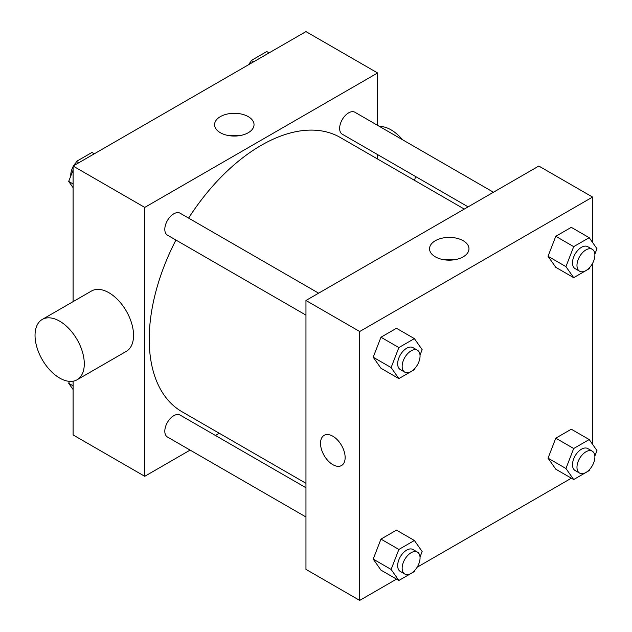 <?xml version="1.0" encoding="UTF-8"?>
<svg xmlns="http://www.w3.org/2000/svg" width="632" height="632" viewBox="0 0 632 632"><rect width="100%" height="100%" fill="white"/><g stroke="black" fill="none" stroke-linecap="round" stroke-linejoin="round"><path stroke-width="0.95" d="M190.114 450.103L144.744 476.299L73.099 434.934L73.099 381.207M73.099 301.638L73.099 166.042L305.959 31.6L377.612 72.964L377.612 125.357M219.28 433.268L215.449 435.48M175.933 240.042A158.324 91.411 120 0 0 149.223 339.266A158.324 91.411 120 0 0 182.016 411.748L305.959 483.306M464.283 209.073L340.34 137.515A158.324 91.411 120 0 0 188.605 218.103M377.612 154.611L377.612 159.035M144.744 476.299L144.744 207.407L377.612 72.964M493.45 192.239L354.923 112.259A12.664 7.315 120 0 0 345.167 115.656A12.664 7.315 120 0 0 339.637 128.399A12.664 7.315 120 0 0 342.26 134.197L468.122 206.862M305.959 487.738L180.096 415.066A12.664 7.315 120 0 0 170.34 418.463A12.664 7.315 120 0 0 164.81 431.206A12.664 7.315 120 0 0 167.433 437.004L305.959 516.984M305.959 315.115L167.433 235.136A12.664 7.315 -60 0 1 167.433 220.505A12.664 7.315 -60 0 1 180.096 213.197L318.623 293.169M144.744 207.407L73.099 166.042M220.363 132.728A19.718 11.384 180 0 1 214.588 124.678A19.718 11.384 180 0 1 234.306 113.294A19.718 11.384 180 0 1 254.025 124.678A19.718 11.384 180 0 1 241.858 135.193A19.718 11.384 180 0 1 220.363 132.728M42.249 319.444L91.506 291.004A34.831 20.113 60 0 1 118.35 300.334A34.831 20.113 60 0 1 133.55 335.395A34.831 20.113 60 0 1 126.337 351.337L77.08 379.777A34.831 20.113 60 0 1 42.249 359.663A34.831 20.113 60 0 1 42.249 319.444A34.831 20.113 60 0 1 69.086 328.774A34.831 20.113 60 0 1 84.293 363.835A34.831 20.113 60 0 1 77.08 379.777M414.545 180.357A34.831 20.113 -120 0 0 415.422 176.439M402.505 139.727A34.831 20.113 -120 0 0 379.587 126.495M229.535 135.722A19.718 11.384 180 0 1 239.086 135.722M396.541 579.125L359.695 600.4L305.959 569.377L305.959 300.484L538.827 166.042L592.563 197.065L592.563 242.443M592.563 465.263L591.955 466.305M571.368 478.195L417.128 567.244M555.789 267.32L548.031 256.284L555.789 236.297L571.296 227.338L555.789 236.297L548.031 256.284L555.789 267.32L573.698 277.661L565.94 266.625L573.698 246.638L589.214 237.679L596.971 248.716L594.854 254.167M380.962 570.127L373.204 559.091L380.962 539.104L396.469 530.145L380.962 539.104L373.204 559.091L380.962 570.127L398.871 580.468L391.113 569.44L398.871 549.445L414.387 540.486L422.144 551.523L420.027 556.974M592.563 263.386L592.563 444.32M359.695 600.4L359.695 331.508L592.563 197.065M555.789 469.197L548.031 458.161L555.789 438.166L571.296 429.215L555.789 438.166L548.031 458.161L555.789 469.197L573.698 479.538L565.94 468.502L573.698 448.507L589.214 439.556L596.971 450.592L594.854 456.043M380.962 368.259L373.204 357.222L380.962 337.227L396.469 328.277L380.962 337.227L373.204 357.222L380.962 368.259L398.871 378.6L391.113 367.563L398.871 347.568L414.387 338.618L422.144 349.654L420.027 355.105M359.695 331.508L305.959 300.484M435.314 256.829A19.718 11.384 180 0 1 429.539 248.779A19.718 11.384 180 0 1 449.257 237.395A19.718 11.384 180 0 1 468.976 248.779A19.718 11.384 180 0 1 456.81 259.294A19.718 11.384 180 0 1 435.314 256.829M345.143 457.552A17.42 10.057 60 0 1 341.533 465.523A17.42 10.057 60 0 1 324.121 455.467A17.42 10.057 60 0 1 324.121 435.361A17.42 10.057 60 0 1 337.543 440.022A17.42 10.057 60 0 1 345.143 457.552M341.541 465.523A17.42 10.057 60 0 1 324.121 455.467A17.42 10.057 60 0 1 324.121 435.361M444.486 259.823A19.718 11.384 180 0 1 454.037 259.823M414.861 368.417L414.387 369.641L398.871 378.6M417.436 350.223L412.965 347.639A12.664 7.315 120 0 0 403.2 351.029A12.664 7.315 120 0 0 397.67 363.779A12.664 7.315 120 0 0 400.293 369.578L404.772 372.161A12.664 7.315 120 0 0 417.436 364.846A12.664 7.315 120 0 0 417.436 350.223A12.664 7.315 120 0 0 407.679 353.62A12.664 7.315 120 0 0 402.15 366.363A12.664 7.315 120 0 0 404.772 372.161M391.113 367.563L373.204 357.222M398.871 347.568L380.962 337.227M414.387 338.618L396.469 328.277M589.688 267.478L589.214 268.703L573.698 277.661M592.263 249.285L587.792 246.701A12.664 7.315 120 0 0 578.027 250.098A12.664 7.315 120 0 0 572.497 262.841A12.664 7.315 120 0 0 575.12 268.639L579.599 271.223A12.664 7.315 120 0 0 592.263 263.915A12.664 7.315 120 0 0 592.263 249.285A12.664 7.315 120 0 0 582.507 252.682A12.664 7.315 120 0 0 576.976 265.424A12.664 7.315 120 0 0 579.599 271.223M565.94 266.625L548.031 256.284M573.698 246.638L555.789 236.297M589.214 237.679L571.296 227.338M414.861 570.285L414.387 571.518L398.871 580.468M417.436 552.099L412.965 549.508A12.664 7.315 120 0 0 403.2 552.905A12.664 7.315 120 0 0 397.67 565.648A12.664 7.315 120 0 0 400.293 571.447L404.772 574.038A12.664 7.315 120 0 0 417.436 566.722A12.664 7.315 120 0 0 417.436 552.099A12.664 7.315 120 0 0 407.679 555.489A12.664 7.315 120 0 0 402.15 568.239A12.664 7.315 120 0 0 404.772 574.038M391.113 569.44L373.204 559.091M398.871 549.445L380.962 539.104M414.387 540.486L396.469 530.145M589.688 469.355L589.214 470.579L573.698 479.538M592.263 451.161L587.792 448.578A12.664 7.315 120 0 0 578.027 451.967A12.664 7.315 120 0 0 572.497 464.718A12.664 7.315 120 0 0 575.12 470.516L579.599 473.099A12.664 7.315 120 0 0 592.263 465.784A12.664 7.315 120 0 0 592.263 451.161A12.664 7.315 120 0 0 582.507 454.558A12.664 7.315 120 0 0 576.976 467.301A12.664 7.315 120 0 0 579.599 473.099M565.94 468.502L548.031 458.161M573.698 448.507L555.789 438.166M589.214 439.556L571.296 429.215M73.099 187.68L68.691 181.408L73.099 170.055M75.097 164.889L76.448 161.421L91.956 152.462L94.287 153.805M73.099 183.959L68.691 181.408M78.771 162.764L76.448 161.421M73.099 166.737A12.664 7.315 120 0 0 70.768 175.04A12.664 7.315 120 0 0 70.808 175.957M75.966 162.645A12.664 7.315 120 0 0 73.699 165.695M249.924 63.951L251.275 60.482L266.783 51.532L269.113 52.875M253.598 61.825L251.275 60.482M250.793 61.715A12.664 7.315 120 0 0 248.526 64.756M73.099 389.557L68.691 383.284L69.433 381.357M73.099 385.828L68.691 383.284"/></g></svg>
